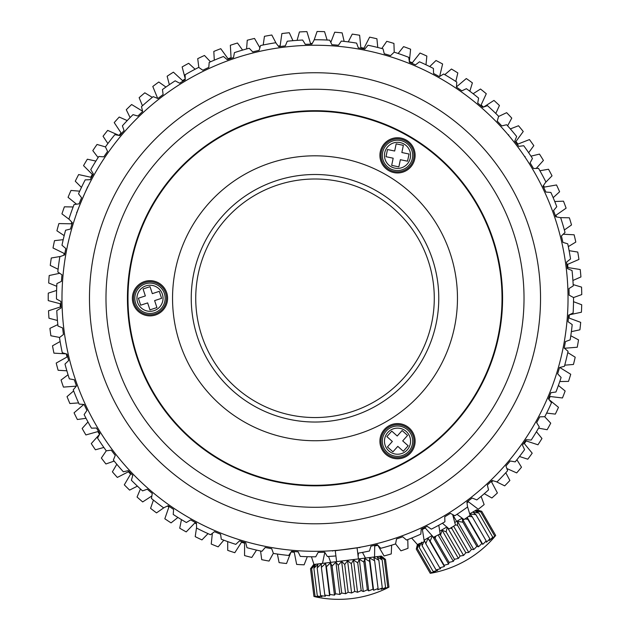 <?xml version="1.0" encoding="UTF-8"?>
<svg xmlns="http://www.w3.org/2000/svg" width="630" height="630" viewBox="0 0 630 630"><rect width="100%" height="100%" fill="white"/><g stroke="black" fill="none" stroke-linecap="round" stroke-linejoin="round"><path stroke-width="0.94" d="M330.262 485.218A187.567 187.567 0 0 1 145.475 218.004A187.567 187.567 0 0 1 469.287 191.591A187.567 187.567 0 0 1 330.262 485.218M332.002 506.599A209.026 209.026 0 0 0 486.927 179.385A209.026 209.026 0 0 0 126.087 208.821A209.026 209.026 0 0 0 332.002 506.599M333.349 523.05A225.524 225.524 0 0 1 111.171 201.765A225.524 225.524 0 0 1 500.503 169.998A225.524 225.524 0 0 1 333.349 523.05M335.585 550.462A253.032 253.032 0 0 1 84.089 194.835A253.032 253.032 0 0 1 516.884 145.727A253.032 253.032 0 0 1 335.585 550.462M441.008 485.313A225.524 225.524 0 0 0 540.461 303.92M314.118 523.798A225.524 225.524 0 0 1 220.319 502.96A225.524 225.524 0 0 0 426.998 494.022A225.524 225.524 0 0 1 399.633 507.315M336.617 561.645L335.262 550.73L357.312 547.738M385.505 559.432L381.292 556.487L384.371 559.574L379.748 556.676L382.119 559.857L377.22 556.991L378.843 560.259L373.803 557.416L374.622 560.787L369.582 557.944L369.589 561.409L364.691 558.55L363.912 562.117L359.289 559.22L357.738 562.881L353.524 559.936L351.28 563.685L347.579 560.676L344.72 564.496L341.633 561.409L338.255 565.299L335.877 562.125L332.089 566.063L330.466 562.795L326.411 566.772L325.576 563.401L321.379 567.394L321.363 563.929L317.166 567.921L317.937 564.354L313.882 568.323L315.417 564.669L311.645 568.606L313.874 564.858L310.503 568.748L313.693 564.488L381.378 556.085L385.505 559.432L388.954 587.144A107.273 87.885 -97.1 0 1 385.3 588.814L387.804 587.294A107.273 97.233 -97.1 0 1 383.757 589.003L385.56 587.569A107.273 103.619 -97.1 0 1 381.237 589.318L382.276 587.979A107.273 106.872 -97.1 0 1 377.811 589.743L378.063 588.499A107.273 106.864 82.9 0 1 373.598 590.263L373.031 589.129A107.273 103.619 82.9 0 1 368.707 590.869L367.345 589.83A107.273 97.217 82.9 0 1 363.297 591.546L361.179 590.594A107.273 87.869 82.9 0 1 357.533 592.255L354.721 591.397A107.273 75.844 82.9 0 1 351.595 592.995L348.154 592.216A107.273 61.52 82.9 0 1 345.649 593.736L341.696 593.019A107.273 45.328 82.9 0 1 339.885 594.452L335.53 593.783A107.273 27.752 82.9 0 1 334.483 595.122L329.844 594.484A107.273 9.34 82.9 0 1 329.592 595.728L324.82 595.114A107.273 9.363 82.9 0 0 325.371 596.248L320.607 595.634A107.273 27.775 82.9 0 0 321.954 596.673L317.323 596.043A107.273 45.344 82.9 0 0 319.434 596.988L315.087 596.319A107.273 61.543 82.9 0 0 317.89 597.177L313.945 596.46A107.273 75.86 82.9 0 0 317.37 597.248A110.014 110.014 0 0 0 385.828 588.743L388.946 587.152M384.371 559.574L387.812 587.286M382.127 559.857L385.568 587.569M378.85 560.259L382.292 587.979M374.63 560.787L378.071 588.499M369.582 557.944L373.598 590.263M369.597 561.409L373.039 589.121M364.691 558.55L368.707 590.869M363.919 562.117L367.361 589.83M359.289 559.22L363.297 591.546M357.745 562.881L361.187 590.594M353.524 559.936L357.533 592.255M351.288 563.685L354.729 591.397M347.579 560.676L351.595 592.995M344.72 564.496L348.162 592.216M341.633 561.409L345.649 593.736M338.263 565.299L341.704 593.011M335.877 562.125L339.885 594.452M332.097 566.063L335.53 593.783M330.466 562.795L334.483 595.122M326.411 566.772L329.852 594.484M325.576 563.401L329.592 595.728M321.379 567.394L324.82 595.106M317.166 567.921L320.607 595.634M313.882 568.323L317.323 596.043M311.637 568.606L315.079 596.319M310.503 568.748L313.937 596.46M335.916 555.951A258.528 258.528 0 0 1 327.372 556.503L324.726 552.234L318.126 552.4L315.732 556.802A258.528 258.528 0 0 1 300.313 556.385L298.124 551.856L291.548 551.337L288.705 555.455A258.528 258.528 0 0 1 273.412 553.431L271.711 548.706L265.222 547.494L261.97 551.297A258.528 258.528 0 0 1 246.968 547.683L245.771 542.808L239.439 540.926L235.809 544.367A258.528 258.528 0 0 1 221.272 539.209L220.587 534.232L214.491 531.696L210.514 534.744A258.528 258.528 0 0 1 196.599 528.09L196.442 523.065L190.646 519.915L186.37 522.522A258.528 258.528 0 0 1 173.226 514.45L173.596 509.442L168.155 505.701L163.635 507.851A258.528 258.528 0 0 1 151.405 498.448L152.295 493.503L147.278 489.211L142.561 490.88A258.528 258.528 0 0 1 131.379 480.249L132.78 475.43L128.237 470.634L123.37 471.799A258.528 258.528 0 0 1 113.361 460.058L115.259 455.411L111.242 450.166L106.281 450.82A258.528 258.528 0 0 1 97.555 438.094L99.926 433.668L96.484 428.038L91.476 428.164A258.528 258.528 0 0 1 84.129 414.603L86.956 410.445L84.113 404.484L79.128 404.09A258.528 258.528 0 0 1 73.237 389.828L76.474 385.993L74.277 379.764L69.355 378.85A258.528 258.528 0 0 1 64.992 364.053L68.615 360.58L67.079 354.162L62.283 352.729A258.528 258.528 0 0 1 59.48 337.562L63.449 334.483L62.598 327.939L57.976 326.017A258.528 258.528 0 0 1 56.779 310.637L61.047 307.991L60.874 301.392L56.479 298.998A258.528 258.528 0 0 1 56.897 283.579L61.417 281.389L61.945 274.806L57.818 271.971A258.528 258.528 0 0 1 59.85 256.678L64.575 254.977L65.78 248.488L61.976 245.227A258.528 258.528 0 0 1 65.591 230.233L70.473 229.036L72.355 222.705L68.906 219.075A258.528 258.528 0 0 1 74.072 204.537L79.049 203.852L81.577 197.757L78.537 193.78A258.528 258.528 0 0 1 85.192 179.865L90.208 179.707L93.366 173.904L90.751 169.635A258.528 258.528 0 0 1 98.823 156.492L103.832 156.854L107.58 151.421L105.43 146.9A258.528 258.528 0 0 1 114.833 134.67L119.771 135.56L124.063 130.544L122.401 125.819A258.528 258.528 0 0 1 133.024 114.644L137.852 116.038L142.64 111.502L141.482 106.635A258.528 258.528 0 0 1 153.216 96.626L157.87 98.524L163.107 94.508L162.461 89.547A258.528 258.528 0 0 1 175.179 80.821L179.613 83.192L185.244 79.75L185.118 74.742A258.528 258.528 0 0 1 198.678 67.394L202.836 70.213L208.798 67.379L209.191 62.394A258.528 258.528 0 0 1 223.453 56.495L227.288 59.74L233.509 57.543L234.431 52.621A258.528 258.528 0 0 1 249.22 48.25L252.701 51.88L259.119 50.345L260.544 45.541A258.528 258.528 0 0 1 275.719 42.745L278.799 46.715L285.343 45.856L287.264 41.233A258.528 258.528 0 0 1 302.644 40.037L305.29 44.305L311.889 44.139L314.283 39.745A258.528 258.528 0 0 1 329.703 40.163L331.892 44.683L338.467 45.21L341.31 41.084A258.528 258.528 0 0 1 356.604 43.108L358.305 47.841L364.794 49.045L368.046 45.242A258.528 258.528 0 0 1 383.048 48.856L384.245 53.731L390.568 55.613L394.207 52.172A258.528 258.528 0 0 1 408.744 57.338L409.429 62.315L415.524 64.843L419.493 61.803A258.528 258.528 0 0 1 433.416 68.45L433.574 73.474L439.37 76.632L443.646 74.017A258.528 258.528 0 0 1 456.789 82.089L456.419 87.097L461.861 90.846L466.381 88.688A258.528 258.528 0 0 1 478.611 98.091L477.721 103.037L482.738 107.328L487.455 105.659A258.528 258.528 0 0 1 498.637 116.29L497.235 121.118L501.779 125.905L506.646 124.74A258.528 258.528 0 0 1 516.655 136.482L514.757 141.136L518.774 146.373L523.735 145.727A258.528 258.528 0 0 1 532.46 158.445L530.09 162.871L533.531 168.509L538.54 168.375A258.528 258.528 0 0 1 545.887 181.944L543.06 186.094L545.895 192.055L550.888 192.457A258.528 258.528 0 0 1 556.778 206.711L553.542 210.554L555.739 216.775L560.661 217.689A258.528 258.528 0 0 1 565.023 232.486L561.401 235.966L562.937 242.385L567.732 243.81A258.528 258.528 0 0 1 570.536 258.985L566.567 262.064L567.417 268.608L572.04 270.53A258.528 258.528 0 0 1 573.237 285.91L568.969 288.556L569.134 295.155L573.536 297.549A258.528 258.528 0 0 1 573.119 312.968L568.599 315.157L568.071 321.733L572.197 324.576A258.528 258.528 0 0 1 570.166 339.869L565.441 341.57L564.236 348.059L568.039 351.312A258.528 258.528 0 0 1 564.425 366.314L559.542 367.51L557.66 373.834L561.11 377.472A258.528 258.528 0 0 1 555.943 392.01L550.966 392.687L548.439 398.79L551.478 402.759A258.528 258.528 0 0 1 544.824 416.682L539.808 416.84L536.65 422.635L539.264 426.904A258.528 258.528 0 0 1 531.192 440.055L526.184 439.685L522.435 445.119L524.585 449.639A258.528 258.528 0 0 1 515.183 461.877L510.245 460.987L505.953 466.003L507.615 470.72A258.528 258.528 0 0 1 496.991 481.903L492.164 480.501L487.368 485.037L488.534 489.912A258.528 258.528 0 0 1 476.8 499.921L472.146 498.023L466.901 502.031L467.555 507A258.528 258.528 0 0 1 454.828 515.726L450.403 513.356L444.772 516.797L444.898 521.798A258.528 258.528 0 0 1 431.337 529.153L427.179 526.326L421.218 529.161L420.824 534.153A258.528 258.528 0 0 1 406.563 540.044L402.727 536.799L396.506 538.997L395.585 543.918A258.528 258.528 0 0 1 380.796 548.289L377.315 544.666L370.897 546.202L369.471 550.998A258.528 258.528 0 0 1 357.745 553.242M332.538 551.069L332.49 550.691C331.845 551.179 360.494 547.627 359.785 547.305L359.825 547.675M525.168 156.697L524.317 156.098M509.008 135.836L508.591 134.757M87.318 187.055L87.664 187.197C87.562 186.393 76.317 212.987 76.947 212.53L76.608 212.381M455.805 81.451L457.821 72.938A266.781 266.781 0 0 0 451.45 69.024L444.772 74.671M442.425 523.223L449.048 528.932A266.781 266.781 0 0 0 455.451 525.089L452.623 514.537M457.01 514.308L463.995 519.569A266.781 266.781 0 0 0 470.137 515.308L467.507 506.622M467.011 502.819A254.843 254.843 0 0 0 468.413 501.771L478.296 509.237A266.781 266.781 0 0 0 484.139 504.583L481.107 496.377M484.265 493.692L491.88 497.983A266.781 266.781 0 0 0 497.409 492.959L491.597 482.013A254.843 254.843 0 0 0 492.928 480.722M496.267 481.69L504.693 485.864A266.781 266.781 0 0 0 509.875 480.477L505.788 472.744M506.851 468.539L516.679 472.909A266.781 266.781 0 0 0 521.49 467.2L516.899 459.75M519.466 456.498L527.783 459.199A266.781 266.781 0 0 0 532.2 453.183L524.349 443.599A254.843 254.843 0 0 0 526.176 440.929L537.949 444.788A266.781 266.781 0 0 0 541.965 438.488L536.437 431.715M538.548 428.148L547.147 429.731A266.781 266.781 0 0 0 550.738 423.179L544.635 416.682M546.643 413.091L555.329 414.107A266.781 266.781 0 0 0 558.479 407.327L548.887 399.483M548.919 399.42A254.843 254.843 0 0 0 550.155 396.506L562.456 397.971A266.781 266.781 0 0 0 565.149 391.002L558.393 385.45M559.763 381.536L568.504 381.394A266.781 266.781 0 0 0 570.733 374.267L560.196 367.755M564.732 365.18L573.45 364.463A266.781 266.781 0 0 0 575.198 357.202L567.764 352.587M564.905 348.225L577.253 347.232A266.781 266.781 0 0 0 578.521 339.877L570.804 335.759M571.371 331.656L579.915 329.797A266.781 266.781 0 0 0 580.695 322.363L569.079 318.055A254.843 254.843 0 0 0 569.315 314.835L581.419 312.22A266.781 266.781 0 0 0 581.71 304.755L573.513 301.699M573.536 297.549L581.758 294.58A266.781 266.781 0 0 0 581.553 287.115L573.174 284.602M572.922 280.468L580.931 276.956A266.781 266.781 0 0 0 580.23 269.522L568 267.585A254.843 254.843 83.1 0 0 567.591 264.38L578.946 259.434A266.781 266.781 0 0 0 577.757 252.055L569.118 250.677M568.323 246.606L575.804 242.07A266.781 266.781 0 0 0 574.127 234.793L563.212 234.226M564.354 229.982L571.512 224.957A266.781 266.781 0 0 0 569.362 217.807L560.283 217.626M556.518 216.917A254.843 254.843 71.3 0 0 555.951 215.255L566.11 208.168A266.781 266.781 0 0 0 563.488 201.175L554.747 201.521M553.164 197.686L559.605 191.764A266.781 266.781 0 0 0 556.526 184.96L544.328 187.102A254.843 254.843 -116.5 0 0 543.509 185.44M545.462 182.558L552.03 175.833A266.781 266.781 0 0 0 548.51 169.249L539.894 170.746M536.224 168.438L543.422 160.437A266.781 266.781 0 0 0 539.477 154.098L530.972 156.161M528.664 152.712L533.815 145.64A266.781 266.781 0 0 0 529.452 139.577L517.915 144.081A254.843 254.843 -127.6 0 0 515.938 141.522L523.247 131.512A266.781 266.781 0 0 0 518.498 125.748L510.339 128.914M507.607 125.811L511.773 118.117A266.781 266.781 0 0 0 506.646 112.676L498.582 116.471M495.786 113.455L499.433 105.509A266.781 266.781 0 0 0 493.967 100.422L483.541 107.116M483.486 107.061A254.843 254.843 -139.5 0 0 481.099 104.989L486.289 93.736A266.781 266.781 0 0 0 480.501 89.027L473.13 93.736M469.83 91.224L472.398 82.869A266.781 266.781 0 0 0 466.302 78.545L456.852 86.554M439.74 76.041L442.614 63.992A266.781 266.781 0 0 0 436.007 60.511L429.707 66.583M425.982 64.772L426.849 56.07A266.781 266.781 0 0 0 420.029 53.03L412.343 62.748A254.843 254.843 0 0 0 409.342 61.527L410.602 49.203A266.781 266.781 0 0 0 403.586 46.628L398.144 53.479M394.215 52.172L393.931 43.431A266.781 266.781 0 0 0 386.765 41.32L381.788 48.518M377.772 47.478L376.913 38.776A266.781 266.781 0 0 0 369.621 37.146L364.006 48.179A254.843 254.843 0 0 0 360.825 47.581L359.628 35.248A266.781 266.781 0 0 0 352.249 34.107L348.264 41.887M344.153 41.391L342.145 32.878A266.781 266.781 0 0 0 334.703 32.217L330.797 42.423M327.112 40.029L324.552 31.665A266.781 266.781 0 0 0 317.079 31.5L314.102 40.076M312.267 43.446A254.843 254.843 179 0 0 310.511 43.47L306.904 31.618A266.781 266.781 0 0 0 299.447 31.949L297.077 40.367M292.942 40.69L289.304 32.736A266.781 266.781 0 0 0 281.878 33.555L280.145 45.825A254.843 254.843 0 0 0 278.31 46.084M276.176 43.336L271.806 35.012A266.781 266.781 0 0 0 264.45 36.327L263.214 44.982M259.891 47.762L254.504 38.446A266.781 266.781 0 0 0 247.251 40.241L246.59 48.959M242.597 50.093L237.463 43.013A266.781 266.781 0 0 0 230.344 45.281L231.068 57.653A254.843 254.843 -19.4 0 0 228.021 58.732L220.76 48.691A266.781 266.781 0 0 0 213.814 51.432L214.302 60.165M210.499 61.811L204.474 55.471A266.781 266.781 0 0 0 197.718 58.661L198.836 67.497M195.103 69.229L188.669 63.307A266.781 266.781 0 0 0 182.141 66.93L185.283 78.915M185.22 78.955A254.843 254.843 -31.1 0 0 182.511 80.577L173.415 72.166A266.781 266.781 0 0 0 167.139 76.222L169.344 84.688M165.942 87.05L158.784 82.018A266.781 266.781 0 0 0 152.791 86.475L157.484 97.941M152.303 97.359L144.829 92.815A266.781 266.781 0 0 0 139.143 97.666L142.443 105.761M142.199 110.967L131.623 104.517A266.781 266.781 0 0 0 126.276 109.722L130.103 117.589M127.228 120.574L119.22 117.054A266.781 266.781 0 0 0 114.227 122.614L121.086 132.922A254.843 254.843 -49.9 0 0 119.007 135.395L107.675 130.394A266.781 266.781 0 0 0 103.052 136.261L107.888 143.553M105.43 146.892L97.028 144.459A266.781 266.781 0 0 0 92.807 150.625L98.115 157.579M95.886 161.075L87.342 159.209A266.781 266.781 0 0 0 83.538 165.635L92.303 174.392A254.843 254.843 0 0 0 90.744 177.227L78.648 174.557A266.781 266.781 0 0 0 75.277 181.22L81.451 187.417M79.703 191.173L70.985 190.449A266.781 266.781 0 0 0 68.064 197.324L76.561 204.191M73.143 206.963L64.394 206.813A266.781 266.781 0 0 0 61.937 213.861L69.174 219.35M71.804 222.13A254.843 254.843 -72.6 0 0 71.284 223.807L58.897 223.571A266.781 266.781 0 0 0 56.905 230.777L64.181 235.628M63.213 239.66L54.519 240.66A266.781 266.781 0 0 0 53.014 247.976L64.142 253.417A254.843 254.843 99.8 0 0 63.827 255.244M60.551 256.426L51.282 258.009A266.781 266.781 0 0 0 50.258 265.403L58.11 269.262M59.724 273.278L49.203 275.523A266.781 266.781 0 0 0 48.667 282.972L56.755 286.303M56.598 290.446L48.274 293.139A266.781 266.781 -89.2 0 0 48.242 300.612L60.22 303.747A254.843 254.843 0 0 0 60.315 306.983L48.518 310.779A266.781 266.781 0 0 0 48.975 318.237L57.432 320.465M57.826 324.592L49.927 328.364A266.781 266.781 0 0 0 50.88 335.774L59.63 337.444M60.126 341.531L52.503 345.815A266.781 266.781 0 0 0 53.936 353.147L66.3 353.863M66.315 353.934A254.843 254.843 -102.4 0 0 67.024 357.013L56.212 363.061A266.781 266.781 0 0 0 58.133 370.282L66.859 370.802M68.056 374.771L61.063 380.024A266.781 266.781 0 0 0 63.449 387.103L75.805 386.174M73.655 390.923L67.024 396.632A266.781 266.781 0 0 0 69.875 403.531L78.6 402.901M83.475 404.744L74.064 412.808A266.781 266.781 0 0 0 77.364 419.509L86.026 418.296M87.98 421.95L82.16 428.479A266.781 266.781 0 0 0 85.9 434.944L97.823 431.605A254.843 254.843 0 0 0 99.54 434.353L91.279 443.583A266.781 266.781 0 0 0 95.429 449.788L103.855 447.45M106.273 450.812L101.367 458.049A266.781 266.781 0 0 0 105.927 463.971L114.18 461.073M116.818 464.271L112.392 471.823A266.781 266.781 0 0 0 117.337 477.43L128.37 471.799A254.843 254.843 0 0 0 130.591 474.154L124.307 484.832A266.781 266.781 0 0 0 129.607 490.101L137.403 486.139M140.443 488.967L137.056 497.031A266.781 266.781 0 0 0 142.687 501.929L151.846 495.975M153.429 500.086L150.578 508.355A266.781 266.781 0 0 0 156.523 512.875L163.981 507.685M167.438 506.04A254.843 254.843 -145.1 0 0 168.879 507.055L164.824 518.766A266.781 266.781 0 0 0 171.053 522.884L177.92 517.466M181.456 519.632L179.723 528.208A266.781 266.781 0 0 0 186.212 531.901L194.827 522.995A254.843 254.843 -152.6 0 0 196.465 523.869M196.576 527.341L195.213 536.642A266.781 266.781 0 0 0 201.939 539.902L208.034 533.626M212.357 533.334L211.231 544.037A266.781 266.781 0 0 0 218.153 546.848L223.815 540.186M227.706 541.611L227.706 550.36A266.781 266.781 0 0 0 234.793 552.707L241.479 542.28A254.843 254.843 -163.4 0 0 244.59 543.194L244.558 555.581A266.781 266.781 0 0 0 251.787 557.456L256.52 550.1M260.568 551.006L261.718 559.676A266.781 266.781 0 0 0 269.057 561.062L273.349 553.258M277.389 554.046L279.106 562.622A266.781 266.781 0 0 0 286.524 563.527L291.021 551.982M291.091 551.99A254.843 254.843 5.5 0 0 294.249 552.266L296.659 564.417A266.781 266.781 0 0 0 304.117 564.827L307.306 556.684M311.448 556.778L313.976 564.456M322.489 563.401L324.694 552.927M328.545 556.447L330.718 562.377M358.147 556.463L358.399 553.132M362.478 552.408L365.463 558.062M374.559 556.936L374.7 546.021A254.843 254.843 0 0 0 377.842 545.249L384.072 555.959A266.781 266.781 0 0 0 391.254 553.92L391.632 545.186M395.577 543.926L400.948 550.833A266.781 266.781 0 0 0 407.988 548.32L407.783 539.579M411.642 538.059L417.454 544.596A266.781 266.781 0 0 0 424.313 541.635L422.368 529.397A254.843 254.843 -24.8 0 0 425.297 528.019L433.511 537.288A266.781 266.781 0 0 0 440.157 533.878L438.803 525.239M402.696 440.89L407.578 435.417L402.113 430.534L397.223 436.007L391.758 431.117L386.867 436.59L392.34 441.473L387.45 446.946L392.923 451.828L397.806 446.363L403.279 451.245L408.161 445.772L402.696 440.89M385.206 430.188A16.498 16.498 0 0 1 413.193 436.023A16.498 16.498 0 0 1 394.152 457.333A16.498 16.498 0 0 1 385.206 430.188M376.89 405.452A123.763 123.763 0 0 1 191.244 298.274A123.763 123.763 0 0 1 376.89 191.087A123.763 123.763 0 0 1 376.89 405.452M386.237 421.651A142.467 142.467 0 0 0 386.237 174.896A142.467 142.467 0 0 0 172.541 298.274A142.467 142.467 0 0 0 386.237 421.651M149.192 315.858A17.601 17.601 0 0 1 135.159 288.784A17.601 17.601 0 0 1 165.619 290.17A17.601 17.601 0 0 1 149.192 315.858M413.146 433.078A17.601 17.601 0 0 1 396.719 458.766A17.601 17.601 0 0 1 382.686 431.7A17.601 17.601 0 0 1 413.146 433.078M382.686 145.876A17.601 17.601 0 0 1 413.146 147.262A17.601 17.601 0 0 1 396.719 172.943A17.601 17.601 0 0 1 382.686 145.876M408.516 460.239A187.023 187.023 0 0 1 127.985 298.274A187.023 187.023 0 0 1 408.516 136.308A187.023 187.023 0 0 1 408.516 460.239M394.152 171.518A16.498 16.498 0 0 1 385.206 144.372A16.498 16.498 0 0 1 413.193 150.2A16.498 16.498 0 0 1 394.152 171.518M403.35 145.341L396.168 143.845L394.671 151.027L387.497 149.53L386.001 156.705L393.175 158.201L391.679 165.383L398.861 166.879L400.357 159.697L407.539 161.193L409.035 154.019L401.853 152.523L403.35 145.341M165.666 293.107A16.498 16.498 0 0 1 146.625 314.425A16.498 16.498 0 0 1 137.679 287.28A16.498 16.498 0 0 1 165.666 293.107M138.395 298.226L140.687 305.196L147.656 302.904L149.948 309.865L156.917 307.574L154.618 300.605L161.587 298.313L159.288 291.343L152.326 293.643L150.035 286.674L143.065 288.973L145.357 295.935L138.395 298.226M434.283 298.274A119.275 119.275 0 0 1 315.008 417.548A119.275 119.275 0 0 1 195.733 298.274A119.275 119.275 0 0 1 315.008 178.999A119.275 119.275 0 0 1 434.283 298.274M424.376 540.012L431.621 535.823M440.016 530.972L446.544 527.2M455.128 522.246L461.892 518.34M469.885 513.718L476.619 509.827L481.722 511.3L495.7 535.484A107.273 87.877 -120 0 1 492.983 538.437L494.7 536.059A107.273 97.225 -120 0 1 491.636 539.217L492.739 537.193A107.273 103.619 -120 0 1 489.439 540.485L489.872 538.847A107.273 106.864 -120 0 1 486.447 542.209L486.195 540.973A107.273 106.864 60 0 1 482.769 544.336L481.808 543.509A107.273 103.619 60 0 1 478.501 546.801L476.847 546.375A107.273 97.225 60 0 1 473.784 549.525L471.468 549.478A107.273 87.877 60 0 1 468.759 552.431L465.83 552.738A107.273 75.852 60 0 1 463.57 555.432L460.105 556.046A107.273 61.527 60 0 1 458.388 558.424L454.466 559.306A107.273 45.336 60 0 1 453.356 561.33L449.088 562.409A107.273 27.767 60 0 1 448.639 564.055L444.126 565.275A107.273 9.348 60 0 1 444.378 566.52L439.74 567.811A107.273 9.348 60 0 0 440.693 568.646L436.062 569.937A107.273 27.767 60 0 0 437.708 570.37L433.204 571.591A107.273 45.336 60 0 0 435.511 571.638L431.243 572.717A107.273 61.527 60 0 0 434.165 572.418L430.251 573.292A107.273 75.852 60 0 0 433.708 572.686A110.014 110.014 0 0 0 493.44 538.178L495.692 535.484M468.665 516.356L472.224 516.789L470.153 514.009L475.902 514.663L473.138 512.284L478.769 513.009L475.343 511.009L480.729 511.875L476.69 510.237L481.722 511.3M480.737 511.875L494.708 536.059M478.776 513.009L492.747 537.185M475.91 514.663L489.88 538.839M472.232 516.789L486.202 540.965M467.192 517.38L482.769 544.336M464.948 518.923L467.838 519.325L467.043 517.49M467.846 519.325L481.816 543.501M455.435 524.837L457.498 525.302L457.49 521.325L462.877 522.191L462.207 518.6L478.501 546.801M462.885 522.183L476.855 546.367M457.49 521.325L473.784 549.525M457.506 525.294L471.476 549.478M453.616 526.215L468.759 552.431M450.434 528.121L451.86 528.554L452.033 527.168M451.867 528.554L465.838 552.731M447.796 528.121L463.57 555.432M439.228 534.366L440.496 535.122L442.095 530.224L446.134 531.862L447.276 527.223M446.142 531.862L460.113 556.046M442.095 530.224L458.388 558.424M440.496 535.122L454.466 559.298M438.118 534.949L453.356 561.33M433.842 537.122L435.117 538.233L435.905 536.083M435.117 538.225L449.088 562.409M424.399 540.445L425.77 543.627L428.085 538.311L430.156 541.091L432.345 535.854L448.639 564.055M430.156 541.091L444.126 565.275M428.085 538.311L444.378 566.52M425.77 543.627L439.74 567.811M421.415 542.17L422.092 545.753L423.746 541.879M422.092 545.753L436.062 569.937M417.414 544.477L416.28 549.108L417.871 544.218L417.273 548.541L419.218 543.438L419.233 547.407L421.013 543.084M419.226 547.407L433.196 571.591M417.273 548.541L431.243 572.717M416.272 549.116L430.243 573.292L416.272 549.116M384.599 512.788A225.524 225.524 0 0 1 330.608 523.254M387.789 432.495A13.041 13.041 0 0 1 409.909 437.102A13.041 13.041 0 0 1 394.852 453.954A13.041 13.041 0 0 1 387.789 432.495M386.206 431.077A15.167 15.167 0 0 1 411.925 436.433A15.167 15.167 0 0 1 394.419 456.033A15.167 15.167 0 0 1 386.206 431.077M394.419 170.21A15.167 15.167 0 0 1 386.206 145.254A15.167 15.167 0 0 1 411.925 150.617A15.167 15.167 0 0 1 394.419 170.21M394.852 168.131A13.041 13.041 0 0 1 387.789 146.672A13.041 13.041 0 0 1 409.909 151.279A13.041 13.041 0 0 1 394.852 168.131M164.398 293.525A15.167 15.167 0 0 1 146.892 313.126A15.167 15.167 0 0 1 138.679 288.162A15.167 15.167 0 0 1 164.398 293.525M162.382 294.194A13.041 13.041 0 0 1 147.326 311.039A13.041 13.041 0 0 1 140.262 289.579A13.041 13.041 0 0 1 162.382 294.194M358.454 558.936L357.1 548.013M456.608 521.388L452.671 514.568"/></g></svg>
